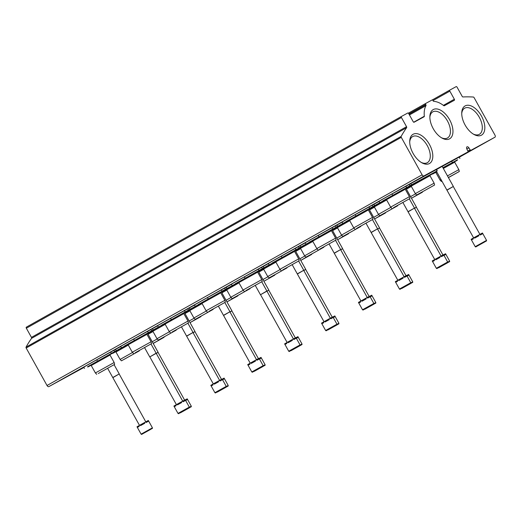 <?xml version="1.0" encoding="UTF-8"?>
<svg xmlns="http://www.w3.org/2000/svg" width="521" height="521" viewBox="0 0 521 521"><rect width="100%" height="100%" fill="white"/><g stroke="black" fill="none" stroke-linecap="round" stroke-linejoin="round"><path stroke-width="0.78" d="M494.943 137.205A1.85 1.029 60.7 0 0 494.95 137.205A1.85 1.029 60.7 0 0 494.95 135.095L474.097 97.635A0.925 0.514 60.7 0 0 473.368 97.036A222.278 123.653 60.7 0 0 462.954 96.958A0.925 0.514 60.7 0 1 462.186 96.359L457.073 87.183A0.925 0.514 60.7 0 0 456.175 86.623L449.838 90.074A0.925 0.514 60.7 0 0 449.838 91.129L454.345 99.224A0.925 0.514 60.7 0 1 454.345 100.279A0.925 0.514 60.7 0 0 454.345 100.279L444.276 105.77A0.925 0.514 60.7 0 1 443.736 105.646A25.008 13.911 60.7 0 0 433.83 101.374A0.925 0.514 60.7 0 1 433.094 100.774L432.964 100.54A0.925 0.514 60.7 0 0 432.065 99.98L425.729 103.432A0.925 0.514 60.7 0 0 425.729 104.487L425.859 104.721A0.925 0.514 60.7 0 1 425.976 105.652A25.008 13.911 60.7 0 0 424.328 116.229A0.925 0.514 60.7 0 1 424.153 116.743A0.925 0.514 60.7 0 0 424.153 116.743L414.078 122.233A0.925 0.514 60.7 0 1 413.179 121.667L408.672 113.578A0.925 0.514 60.7 0 0 407.774 113.011L401.437 116.47A0.925 0.514 60.7 0 0 401.437 117.525L406.543 126.701A0.925 0.514 60.7 0 1 406.647 127.665A222.278 123.653 60.7 0 0 401.144 136.417A0.925 0.514 60.7 0 0 401.268 137.349L422.121 174.809A1.85 1.029 60.7 0 0 423.925 175.935L467.799 152.008A0.925 0.514 60.7 0 0 467.838 151.025L466.816 148.954A2.156 1.198 60.7 0 1 466.979 146.837A2.156 1.198 60.7 0 1 468.887 147.827L470.111 149.787A0.925 0.514 60.7 0 0 470.971 150.282L494.943 137.205L459.255 157.251L494.95 137.205M26.343 327.155L401.437 116.47L26.343 327.155A0.925 0.514 60.7 0 0 26.343 328.21L31.449 337.387L406.543 126.701M83.959 367.468L48.831 386.621A1.85 1.029 60.7 0 1 47.027 385.494L26.174 348.035A0.925 0.514 60.7 0 1 26.05 347.11A222.278 123.653 60.7 0 1 31.553 338.35A0.925 0.514 60.7 0 0 31.449 337.387M436.526 169.507L442.179 166.375L436.539 169.533M438.122 168.446L444.042 165.137L438.122 168.446M434.416 170.347L441.359 166.512L434.416 170.347M75.428 371.987L82.37 368.152L75.428 371.987M430.17 172.568L427.064 174.307L430.17 172.568M447.943 162.904L452.358 160.461L447.943 162.904M457.34 157.785L453.563 159.856L457.334 157.778M466.829 148.98L468.887 147.827M463.371 154.555L470.307 150.725L463.371 154.555M481.593 144.577L478.962 146.01L481.593 144.577M465.097 125.001A16.763 9.326 60.7 0 0 473.941 134.451A16.763 9.326 60.7 0 0 484.836 127.411A16.763 9.326 60.7 0 0 473.426 107.105A16.763 9.326 60.7 0 0 461.743 112.738A16.763 9.326 60.7 0 0 465.097 125.001M413.075 153.369A16.763 9.326 60.7 0 0 421.919 162.819A16.763 9.326 60.7 0 0 432.814 155.772A16.763 9.326 60.7 0 0 421.404 135.467A16.763 9.326 60.7 0 0 409.721 141.106A16.763 9.326 60.7 0 0 413.075 153.369M433.231 128.667A16.763 9.326 60.7 0 0 442.075 138.117A16.763 9.326 60.7 0 0 452.964 131.071A16.763 9.326 60.7 0 0 441.561 110.765A16.763 9.326 60.7 0 0 429.877 116.404A16.763 9.326 60.7 0 0 433.231 128.667M441.372 137.7A14.979 8.329 60.7 0 0 447.311 138.072A14.979 8.329 60.7 0 0 447.389 120.846A14.979 8.329 60.7 0 0 432.638 111.956A14.979 8.329 60.7 0 0 429.864 117.218M421.215 162.402A14.979 8.329 60.7 0 0 427.155 162.773A14.979 8.329 60.7 0 0 427.233 145.548A14.979 8.329 60.7 0 0 412.482 136.658A14.979 8.329 60.7 0 0 409.708 141.92M473.237 134.04A14.979 8.329 60.7 0 0 479.177 134.405A14.979 8.329 60.7 0 0 479.255 117.186A14.979 8.329 60.7 0 0 464.504 108.29A14.979 8.329 60.7 0 0 461.73 113.552M447.48 163.171L449.675 161.94L447.48 163.171M447.519 163.158L450.652 161.406L447.513 163.151M450.698 161.399L447.585 163.132L450.698 161.399M386.048 199.556L385.625 199.79C383.443 201.073 382.525 201.425 382.863 200.852L408.164 186.772L405.384 188.797M409.91 185.71L406.614 187.56L405.892 186.271L436.52 169.501L437.243 170.797L409.91 185.71L409.187 184.414M382.928 200.891L406.614 187.56M457.594 159.791L442.915 167.697M437.243 170.797L436.435 171.285M454.82 161.757L457.594 159.732L442.961 167.782M436.5 171.402L432.853 173.473M430.099 175.277L432.795 173.623L430.717 174.398L408.138 186.993M392.71 195.264L391.994 193.968L382.701 199.172L379.014 201.301L379.737 202.597M452.391 162.532L451.668 161.236L442.192 166.401L467.799 152.008L442.192 166.394M459.913 158.443L459.196 157.147L451.668 161.236M391.994 193.968L405.892 186.271M416.683 194.984L434.586 185.02L416.683 194.984L415.348 193.61L411.199 186.166L429.975 175.714L430.138 175.147M415.348 193.61L434.123 183.158L429.975 175.714M419.503 193.447L433.029 185.886L419.503 193.447M448.386 177.524L457.744 172.366L448.431 177.609M441.945 181.184L441.398 181.464L441.925 181.152M448.379 177.511L459.301 171.5L448.438 177.615M441.398 181.464L440.063 180.09L441.02 179.524M447.48 175.89L458.838 169.638L454.69 162.194L454.853 161.627M440.063 180.09L435.921 172.646L436.878 172.08M443.332 168.446L454.69 162.194M394.788 206.967L408.314 199.406L394.788 206.967M393.492 207.69L409.871 198.54L393.492 207.69M391.968 208.504L390.633 207.13L409.408 196.678L405.26 189.234L405.423 188.667M390.633 207.13L386.484 199.686L405.26 189.234M349.142 220.285L348.718 220.52C346.537 221.803 345.618 222.154 345.957 221.581L371.258 207.501L368.484 209.527M383.052 200.943L369.708 208.289L368.985 207L379.086 201.419M346.022 221.62L369.708 208.289M407.819 187.443L406.634 188.088M407.956 187.456L406.054 188.511M383.241 200.976L371.232 207.723M355.81 215.994L355.088 214.698L345.794 219.908L342.115 222.031L342.831 223.327M355.088 214.698L368.985 207M379.776 215.714L397.679 205.749L379.776 215.714L378.441 214.339L374.299 206.896L386.641 199.953M378.441 214.339L390.854 207.358M382.596 214.177L396.123 206.616L382.596 214.177M411.479 198.254L422.316 191.91M411.473 198.24L422.401 192.229M410.574 196.619L415.569 193.845M406.426 189.175L411.356 186.44M357.881 227.697L371.408 220.136L357.881 227.697M356.592 228.419L372.964 219.269L356.592 228.419M355.062 229.233L353.726 227.859L372.502 217.407L368.354 209.963L368.516 209.396M353.726 227.859L349.584 220.416L368.354 209.963M312.235 241.015L311.812 241.249C309.637 242.532 308.712 242.884 309.051 242.311L334.352 228.231L331.577 230.256M346.146 221.672L332.802 229.019L332.079 227.729L342.18 222.148M309.116 242.35L332.802 229.019M370.913 208.172L369.728 208.817M371.05 208.185L369.155 209.24M346.335 221.705L334.332 228.452M318.904 236.723L318.181 235.427L308.894 240.637L305.208 242.76L305.925 244.056M318.181 235.427L332.079 227.729M342.87 236.443L360.779 226.479L342.87 236.443L341.535 235.069L337.393 227.625L349.734 220.689M341.535 235.069L353.948 228.087M345.69 234.906L359.216 227.345L345.69 234.906M385.494 212.959L374.566 218.97L385.41 212.64M373.668 217.355L378.669 214.574M369.526 209.904L374.449 207.169M320.975 248.426L334.502 240.865L320.975 248.426M319.686 249.149L336.065 239.999L319.686 249.149M318.155 249.963L316.82 248.589L335.596 238.136L331.454 230.692L331.61 230.126M316.82 248.589L312.678 241.145L331.454 230.692M275.335 261.744L274.906 261.978C272.73 263.261 271.806 263.613 272.144 263.04L297.445 248.96L294.671 250.985M309.24 242.402L295.895 249.748L295.173 248.458L305.273 242.877M272.209 263.079L295.895 249.748M334.007 228.901L332.821 229.546M334.143 228.914L332.248 229.969M309.428 242.434L297.426 249.181M281.998 257.452L281.275 256.156L271.988 261.366L268.302 263.489L269.018 264.785M281.275 256.156L295.173 248.458M305.964 257.172L323.873 247.208L305.964 257.172L304.629 255.798L300.487 248.354L312.828 241.418M304.629 255.798L317.048 248.817M308.79 255.635L322.31 248.074L308.79 255.635M337.667 239.712L348.51 233.369M337.667 239.699L348.588 233.688M336.761 238.084L341.763 235.303M332.619 230.634L337.543 227.898M284.075 269.155L297.595 261.594L284.075 269.155M282.779 269.878L299.158 260.728L282.779 269.878M281.249 270.692L279.914 269.318L298.689 258.865L294.547 251.422L294.71 250.855M279.914 269.318L275.772 261.874L294.547 251.422M238.429 282.48L237.999 282.708C235.824 283.991 234.906 284.342 235.245 283.769L260.546 269.689L257.765 271.715M272.333 263.131L258.989 270.477L258.273 269.188L268.367 263.613M235.303 283.808L258.989 270.477M297.1 249.631L295.915 250.275M297.237 249.644L295.342 250.699M272.522 263.164L260.52 269.911M245.091 278.181L244.369 276.885L235.082 282.095L231.396 284.219L232.119 285.515M244.369 276.885L258.273 269.188M269.057 277.901L286.967 267.937L269.057 277.901L267.722 276.527L263.58 269.083L275.922 262.148M267.722 276.527L280.142 269.552M271.884 276.364L285.404 268.803L271.884 276.364M311.682 254.417L300.76 260.428L311.604 254.098M299.855 258.813L304.857 256.032M295.713 251.363L300.637 248.628M247.169 289.884L260.689 282.323L247.169 289.884M245.873 290.607L262.252 281.457L245.873 290.607M244.342 291.421L243.007 290.047L261.783 279.595L257.641 272.151L257.804 271.584M243.007 290.047L238.865 282.603L257.641 272.151M201.523 303.209L201.099 303.437C198.918 304.72 198 305.072 198.338 304.498L223.639 290.418L220.858 292.444M235.433 283.86L222.083 291.206L221.366 289.917L231.461 284.342M198.397 304.538L222.083 291.206M260.2 270.36L259.009 271.005M260.331 270.373L258.436 271.428M235.616 283.893L223.613 290.64M208.185 298.911L207.462 297.615L198.175 302.825L194.489 304.948L195.212 306.244M207.462 297.615L221.366 289.917M232.151 298.631L250.06 288.667L232.151 298.631L230.816 297.257L226.674 289.813L239.015 282.877M230.816 297.257L243.235 290.282M234.978 297.094L248.497 289.533L234.978 297.094M263.906 281.262L274.775 275.147L263.906 281.255M262.949 279.543L267.95 276.762M258.807 272.092L263.73 269.357M210.263 310.614L223.783 303.053L210.263 310.614M208.967 311.337L225.346 302.187L208.967 311.337M207.436 312.151L206.101 310.776L224.877 300.324L220.735 292.88L220.897 292.314M206.101 310.776L201.959 303.333L220.735 292.88M164.616 323.938L164.193 324.166C162.011 325.449 161.093 325.801 161.432 325.228L186.733 311.148L183.952 313.173M198.527 304.59L185.176 311.942L184.46 310.646L194.554 305.072M161.49 325.267L185.176 311.942M223.294 291.089L222.102 291.734M223.424 291.102L221.529 292.157M198.709 304.622L186.707 311.369M171.279 319.64L170.562 318.344L161.269 323.554L157.583 325.677L158.306 326.973M170.562 318.344L184.46 310.646M195.245 319.36L213.154 309.396L195.245 319.36L193.916 317.986L189.768 310.542L202.109 303.606M193.916 317.986L206.329 311.011M198.071 317.823L211.591 310.262L198.071 317.823M237.869 295.876L226.948 301.893L237.791 295.557M226.042 300.272L231.044 297.491M221.9 292.822L226.824 290.086M173.356 331.343L186.876 323.782L173.356 331.343M172.06 332.066L188.439 322.916L172.06 332.066M170.53 332.88L169.195 331.506L187.97 321.053L183.828 313.609L183.991 313.043M169.195 331.506L165.053 324.062L183.828 313.609M127.71 344.668L127.287 344.895C125.105 346.178 124.187 346.53 124.526 345.957L149.827 331.877L147.046 333.902M161.621 325.319L148.277 332.672L147.554 331.376L157.648 325.801M124.584 345.996L148.277 332.672M186.388 311.819L185.196 312.463M186.518 311.832L184.623 312.887M161.803 325.351L149.801 332.098M134.372 340.369L133.656 339.073L124.363 344.283L120.677 346.406L121.4 347.702M133.656 339.073L147.554 331.376M158.345 340.096L176.248 330.125L158.345 340.096L157.01 338.715L152.861 331.271L165.209 324.336M157.01 338.715L169.423 331.74M161.165 338.552L174.691 330.991L161.165 338.552M200.963 316.605L190.041 322.623L200.885 316.286M189.136 321.001L194.138 318.22M184.994 313.551L189.924 310.816M136.45 352.072L149.976 344.511L136.45 352.072M135.154 352.795L151.533 343.645L135.154 352.795M133.63 353.609L132.295 352.235L151.064 341.783L146.922 334.339L147.085 333.772M132.295 352.235L128.146 344.791L146.922 334.339M90.804 365.397L90.38 365.625C88.199 366.908 87.281 367.259 87.619 366.686L112.92 352.606L110.139 354.632M124.714 346.055L111.37 353.401L110.647 352.105L120.748 346.53M87.684 366.725L111.37 353.401M149.481 332.548L148.296 333.193M149.612 332.561L147.717 333.616M124.897 346.081L112.894 352.828M97.466 361.099L96.75 359.803L87.456 365.013L83.77 367.136L84.493 368.432M96.75 359.803L110.647 352.105M121.439 360.825L139.341 350.854L121.439 360.825L120.104 359.444L115.962 352.001L128.303 345.065M120.104 359.444L132.516 352.47M124.259 359.282L137.785 351.721L124.259 359.282M153.141 343.359L162.5 338.207L153.187 343.443M153.135 343.352L164.056 337.334L153.194 343.45M152.236 341.73L157.231 338.95M148.088 334.287L153.018 331.545M99.544 372.802L113.07 365.241L99.544 372.802M98.248 373.524L114.627 364.374L98.248 373.524M96.724 374.338L95.389 372.964L114.164 362.512L110.016 355.068L110.178 354.501M95.389 372.964L91.24 365.521L110.016 355.068M475.211 246.667C477.041 246.635 472.111 248.764 484.042 242.317L476.741 246.368L484.042 242.317C487.949 239.934 486.008 241.594 486.542 240.363L475.211 246.667L471.114 239.308L471.485 239.94L473.348 238.879L472.983 238.234L474.299 237.491L474.657 238.143L478.884 235.785L478.525 235.14L479.952 234.352L480.31 234.997L482.68 233.708L482.426 233.011M482.798 242.994L478.07 245.612L482.798 242.994M471.127 239.295L472.996 238.253M474.299 237.491L478.525 235.14M479.958 234.372L482.316 233.063M473.609 237.882L446.875 190.048L453.348 186.446L442.179 166.375M447.038 190.145L453.348 186.446M443.996 255.401L445.774 254.437L445.52 253.74M445.891 263.724L441.163 266.342L445.891 263.724M443.645 254.769L445.416 253.792M414.475 208.244L416.448 207.176L406.015 188.439M414.547 208.393L416.448 207.176M407.09 276.13L408.868 275.166L408.633 274.456L412.73 281.822L410.815 282.857M408.985 284.453L404.257 287.071L408.985 284.453M406.738 275.505L408.51 274.521M377.575 228.973L379.542 227.905L369.109 209.168M377.64 229.123L379.542 227.905M370.184 296.859L371.961 295.895L371.714 295.199M372.085 305.182L367.351 307.8L372.085 305.182M369.838 296.234L371.603 295.251M340.669 249.702L342.636 248.634L332.209 229.898M340.734 249.852L342.636 248.634M333.284 317.589L335.055 316.625L334.821 315.915L338.917 323.28L337.002 324.316M335.179 325.912L330.444 328.53L335.179 325.912M332.932 316.963L334.697 315.98M303.763 270.432L305.729 269.364L295.303 250.627M303.828 270.581L305.729 269.364M296.377 338.318L298.149 337.354L297.901 336.657M298.272 346.641L293.538 349.259L298.272 346.641M296.026 337.693L297.791 336.709M287.117 342.44L260.546 294.704L268.823 290.093L258.396 271.356M266.921 291.311L268.823 290.093M259.471 359.047L261.249 358.083L260.995 357.386M261.366 367.37L256.632 369.988L261.366 367.37M259.119 358.422L260.884 357.439M229.95 311.897L231.917 310.822L221.49 292.086M230.022 312.04L231.917 310.822M222.565 379.776L224.343 378.813L224.102 378.103L228.205 385.468L226.283 386.504M224.46 388.099L219.732 390.717L224.46 388.099M222.213 379.151L223.978 378.168M193.044 332.626L195.01 331.551L184.584 312.815M193.115 332.769L195.01 331.551M185.658 400.506L187.436 399.542L187.182 398.845M187.553 408.829L182.825 411.447L187.553 408.829M185.307 399.881L187.072 398.897M176.398 404.628L149.827 356.892L158.104 352.281L147.677 333.544M156.209 353.498L158.104 352.281M434.13 259.894L432.241 260.943L432.619 261.581L434.475 260.52L434.117 259.868L435.432 259.132L435.79 259.784L440.017 257.426L439.659 256.781L441.079 255.993L441.443 256.638L443.807 255.349L443.573 254.639L447.669 262.004L436.344 268.308C438.168 268.276 433.244 270.406 445.175 263.958L437.868 268.009L445.175 263.958C449.076 261.575 447.142 263.235 447.669 262.004M443.931 264.635L439.196 267.247L443.931 264.635M435.432 259.132L439.659 256.781M441.092 256.006L443.449 254.697M434.735 259.523L408.008 211.689L414.482 208.087L409.343 198.853M408.164 211.78L414.482 208.087M399.438 289.038C401.261 289.005 396.338 291.135 408.269 284.687L400.968 288.738L408.269 284.687C412.17 282.304 410.235 283.965 410.763 282.734L399.438 289.038L395.335 281.672L395.713 282.31L397.569 281.249L397.21 280.598L398.526 279.862L398.884 280.513L403.111 278.155L402.753 277.511L404.172 276.723L404.537 277.367L406.901 276.078L406.654 275.381M407.025 285.365L402.29 287.983L407.025 285.365M395.354 281.666L397.223 280.624M398.526 279.862L402.753 277.511M404.185 276.736L406.543 275.427M397.829 280.252L371.102 232.418L377.575 228.817L372.437 219.582M371.258 232.509L377.575 228.817M362.531 309.767C364.355 309.735 359.431 311.864 371.362 305.417L364.062 309.467L371.362 305.417C375.27 303.033 373.329 304.694 373.863 303.463L362.531 309.767L358.435 302.401L358.806 303.04L360.662 301.978L360.304 301.333L361.62 300.591L361.978 301.242L366.204 298.885L365.846 298.24L367.266 297.452L367.631 298.097L369.995 296.807L369.747 296.11M370.118 306.094L365.384 308.712L370.118 306.094M358.448 302.395L360.317 301.353M361.62 300.591L365.846 298.24M367.279 297.465L369.636 296.156M360.923 300.982L334.195 253.147L340.669 249.546L335.531 240.318M334.352 253.245L340.669 249.546M323.411 322.082L321.529 323.131L321.9 323.769L323.762 322.707L323.398 322.063L324.713 321.32L325.071 321.971L329.298 319.614L328.94 318.969L330.366 318.181L330.724 318.826L333.095 317.536L332.854 316.827L336.957 324.192L325.625 330.496C327.455 330.464 322.525 332.593 334.456 326.146L327.155 330.197L334.456 326.146C338.363 323.762 336.423 325.423 336.957 324.192M333.212 326.823L328.484 329.441L333.212 326.823M324.713 321.32L328.94 318.969M330.373 318.201L332.73 316.885M324.023 321.711L297.289 273.877L303.763 270.275L298.631 261.047M297.452 273.974L303.763 270.275M288.719 351.226C290.549 351.193 285.619 353.323 297.55 346.875L290.249 350.926L297.55 346.875C301.457 344.492 299.516 346.152 300.05 344.922L288.719 351.226L284.622 343.867L284.994 344.498L286.856 343.437L286.491 342.792L287.807 342.05L288.165 342.701L292.392 340.343L292.034 339.699L293.46 338.91L293.818 339.555L296.189 338.266L295.935 337.569M296.306 347.553L291.578 350.171L296.306 347.553M284.635 343.853L286.504 342.811M287.807 342.05L292.034 339.699M293.466 338.93L295.824 337.621M260.546 294.704L266.856 291.005L261.724 281.776M293.427 338.924L266.856 291.005M251.812 371.955L247.716 364.596L248.087 365.228L249.95 364.166L249.592 363.521L250.901 362.779L251.265 363.43L255.492 361.073L255.127 360.428L256.553 359.64L256.912 360.285L259.282 358.995L259.048 358.285L263.144 365.651L251.812 371.955C253.642 371.922 248.719 374.052 260.643 367.605L253.343 371.655L260.643 367.605C264.551 365.221 262.617 366.882 263.144 365.651M259.399 368.282L254.671 370.9L259.399 368.282M247.729 364.583L249.598 363.541M250.901 362.779L255.127 360.428M256.56 359.659L258.924 358.35M250.21 363.17L223.476 315.335L229.956 311.734L224.818 302.506M223.639 315.433L229.956 311.734M214.906 392.684L210.81 385.325L211.187 385.957L213.043 384.895L212.685 384.251L213.994 383.508L214.359 384.159L218.586 381.802L218.221 381.157L219.647 380.369L220.005 381.014L222.376 379.724L222.141 379.014L226.238 386.38L214.906 392.684C216.736 392.652 211.813 394.781 223.743 388.334L216.436 392.385L223.737 388.334C227.644 385.95 225.71 387.611 226.238 386.38M222.493 389.011L217.765 391.629L222.493 389.011M212.692 384.27L210.829 385.319M213.994 383.508L218.221 381.157M219.66 380.389L222.018 379.08M213.304 383.899L186.577 336.065L193.05 332.463L187.912 323.235M186.733 336.162L193.05 332.463M178.006 413.413C179.83 413.381 174.906 415.511 186.837 409.063L179.53 413.12L186.831 409.063C190.738 406.68 188.804 408.34 189.331 407.109L178.006 413.413L173.903 406.054L174.281 406.686L176.137 405.625L175.779 404.98L177.088 404.237L177.453 404.889L181.679 402.531L181.315 401.886L182.741 401.098L183.099 401.743L185.469 400.454L185.222 399.757M185.587 409.74L180.859 412.358L185.587 409.74M173.916 406.041L175.785 404.999M177.088 404.237L181.315 401.886M182.754 401.118L185.111 399.809M149.827 356.892L156.144 353.192L151.005 343.964M182.708 401.118L156.144 353.192M138.886 425.729L136.997 426.784L137.375 427.415L139.231 426.354L138.873 425.709L140.188 424.967L140.546 425.618L144.773 423.26L144.415 422.616L145.834 421.828L146.199 422.472L148.563 421.183L148.329 420.473L152.425 427.839L141.1 434.143C142.923 434.11 138 436.24 149.931 429.792L142.624 433.85L149.931 429.792C153.832 427.409 151.898 429.07 152.425 427.839M148.687 430.47L143.952 433.088L148.687 430.47M140.188 424.967L144.415 422.616M145.847 421.847L148.205 420.538M139.491 425.357L112.764 377.523L119.237 373.922L114.099 364.693M112.92 377.621L119.237 373.922M449.838 90.074L432.267 99.947L449.831 90.074M432.99 100.592L449.838 91.129M443.391 105.372L454.345 99.224M425.729 103.432L408.366 113.187L425.722 103.438M408.881 113.949L425.729 104.487M409.011 114.184L425.859 104.721M409.434 114.946L425.976 105.652M413.694 122.207L424.328 116.229M26.343 328.21L401.437 117.525M31.553 338.35L406.647 127.665M26.05 347.11L401.144 136.417M26.174 348.035L401.268 137.349M47.027 385.494L422.121 174.809M48.831 386.621L423.925 175.935M467.851 151.057L470.111 149.787M444.739 165.014L470.971 150.282M411.479 184.838L410.763 183.542M437.047 170.895L436.324 169.605M373.003 206.44L372.281 205.144M374.573 205.567L373.857 204.271M336.097 227.169L335.374 225.873M337.673 226.296L336.95 225M299.191 247.898L298.468 246.602M300.767 247.026L300.044 245.73M262.284 268.628L261.568 267.332M263.86 267.755L263.138 266.459M225.378 289.357L224.662 288.061M226.954 288.484L226.231 287.188M188.478 310.086L187.755 308.79M190.048 309.214L189.325 307.918M151.572 330.815L150.849 329.519M153.141 329.943L152.419 328.647M114.666 351.545L113.943 350.255M116.235 350.672L115.519 349.376M438.304 267.397C440.134 267.364 435.211 269.494 447.142 263.046L439.835 267.097L447.135 263.046C451.043 260.663 449.109 262.324 449.636 261.093L445.54 253.727M447.721 262.128L449.636 261.093M401.404 288.126C403.228 288.093 398.305 290.223 410.235 283.776L402.928 287.833L410.229 283.776C414.136 281.392 412.202 283.053 412.73 281.822M364.498 308.855C366.322 308.823 361.398 310.952 373.329 304.505L366.022 308.562L373.329 304.505C377.23 302.121 375.296 303.782 375.823 302.551L371.727 295.186M373.909 303.587L375.823 302.551M327.592 329.585C329.415 329.552 324.492 331.682 336.423 325.234L329.116 329.292L336.423 325.234C340.324 322.851 338.389 324.511 338.917 323.28M290.685 350.314C292.509 350.281 287.585 352.411 299.516 345.964L292.216 350.021L299.516 345.964C303.417 343.58 301.483 345.241 302.017 344.01L297.914 336.644M300.096 345.045L302.017 344.01M253.779 371.043C255.603 371.011 250.679 373.14 262.61 366.693L255.31 370.75L262.61 366.693C266.518 364.316 264.577 365.97 265.111 364.739L261.008 357.373M263.19 365.775L265.111 364.739M216.873 391.772C218.703 391.74 213.773 393.869 225.704 387.422L218.403 391.479L225.704 387.422C229.611 385.045 227.67 386.699 228.205 385.468M179.966 412.508C181.796 412.469 176.866 414.605 188.797 408.151L181.497 412.209L188.797 408.151C192.705 405.774 190.764 407.429 191.298 406.198L187.202 398.839M189.383 407.233L191.298 406.198M408.601 186.765L408.34 187.326L432.469 173.897L431.857 173.819M407.578 187.332C407.24 187.905 408.158 187.553 410.34 186.271L410.763 186.043M411.199 186.166L410.633 186.004M434.586 185.02L434.123 183.158M459.301 171.5L458.838 169.638M435.921 172.646L435.348 172.484M433.316 173.246L433.055 173.806L436.683 171.728M443.143 168.107L457.184 160.377L456.572 160.299M432.293 173.812C431.955 174.385 432.873 174.034 435.055 172.751L435.478 172.523M409.871 198.54L409.408 196.678M386.484 199.686L385.918 199.523M383.886 200.285L383.625 200.839L407.754 187.417L407.142 187.339M371.694 207.495L371.44 208.055L386.38 199.654M370.672 208.061C370.333 208.634 371.258 208.283 373.433 207L373.857 206.772M374.299 206.896L373.726 206.733M406.237 188.836L411.095 186.134M372.964 219.269L372.502 217.407M349.584 220.416L349.011 220.253M346.979 221.015L346.719 221.568L370.848 208.146L370.236 208.068M334.795 228.224L334.534 228.784L349.474 220.383M333.766 228.791C333.427 229.364 334.352 229.012 336.527 227.729L336.957 227.501M337.393 227.625L336.82 227.462M369.337 209.566L374.195 206.863M336.065 239.999L335.596 238.136M312.678 241.145L312.105 240.982M310.073 241.744L309.819 242.304L333.941 228.875L333.329 228.797M297.888 248.953L297.628 249.513L312.574 241.112M296.859 249.52C296.527 250.093 297.445 249.741 299.621 248.458L300.05 248.23M300.487 248.354L299.914 248.191M332.431 230.295L337.289 227.592M299.158 260.728L298.689 258.865M275.772 261.874L275.199 261.711M273.173 262.473L272.913 263.033L297.035 249.605L296.423 249.526M260.982 269.683L260.721 270.243L275.668 261.842M259.959 270.249C259.621 270.822 260.539 270.471 262.714 269.188L263.144 268.96M263.58 269.083L263.014 268.921M295.524 251.024L300.383 248.322M262.252 281.457L261.783 279.595M238.865 282.603L238.299 282.441M236.267 283.203L236.006 283.763L260.129 270.334L259.517 270.256M224.076 290.412L223.815 290.972L238.761 282.571M223.053 290.978C222.714 291.552 223.633 291.2 225.814 289.917L226.238 289.689M226.674 289.813L226.107 289.65M258.618 271.754L263.476 269.051M225.346 302.187L224.877 300.324M201.959 303.333L201.393 303.17M199.361 303.932L199.1 304.492L223.222 291.063L222.61 290.985M187.169 311.141L186.909 311.701L201.855 303.3M186.147 311.708C185.808 312.281 186.726 311.929 188.908 310.646L189.331 310.418M189.768 310.542L189.201 310.379M221.712 292.483L226.57 289.78M188.439 322.916L187.97 321.053M165.053 324.062L164.486 323.899M162.454 324.661L162.194 325.221L186.323 311.792L185.71 311.714M150.263 331.87L150.002 332.431L164.949 324.029M149.24 332.437C148.902 333.01 149.82 332.659 152.002 331.376L152.425 331.148M152.861 331.271L152.295 331.109M184.805 313.212L189.664 310.509M151.533 343.645L151.064 341.783M128.146 344.791L127.58 344.628M125.548 345.39L125.287 345.951L149.416 332.522L148.804 332.444M113.357 352.6L113.096 353.16L128.042 344.759M112.334 353.166C111.995 353.739 112.914 353.388 115.095 352.105L115.519 351.877M115.962 352.001L115.388 351.838M147.899 333.941L152.757 331.239M114.627 364.374L114.164 362.512M91.24 365.521L90.674 365.358M88.642 366.12L88.381 366.68L112.51 353.251L111.898 353.173M486.542 240.363L482.446 232.998M446.875 190.048L436.422 171.259M479.919 234.365L453.348 186.629M442.948 254.977L416.442 207.358M406.041 275.707L379.535 228.087M369.135 296.436L342.629 248.817M332.229 317.165L305.723 269.546M295.329 337.895L268.823 290.275M258.423 358.63L231.917 311.004M221.516 379.36L195.01 331.734M184.61 400.089L158.104 352.463M436.344 268.308L432.241 260.943M408.008 211.689L402.889 202.493M441.046 256.006L414.475 208.27M410.763 282.734L406.667 275.368M371.102 232.418L365.983 223.222M404.146 276.736L377.575 228.999M373.863 303.463L369.76 296.097M334.195 253.147L329.077 243.952M367.24 297.465L340.669 249.728M325.625 330.496L321.529 323.131M297.289 273.877L292.17 264.681M330.334 318.194L303.763 270.458M300.05 344.922L295.948 337.556M260.383 294.606L255.264 285.41M223.476 315.335L218.364 306.14M256.521 359.653L229.95 311.916M186.577 336.065L181.458 326.869M219.615 380.389L193.044 332.645M189.331 407.109L185.235 399.744M149.67 356.794L144.551 347.598M141.1 434.143L136.997 426.784M112.764 377.523L107.645 368.327M145.802 421.847L119.231 374.104"/></g></svg>
